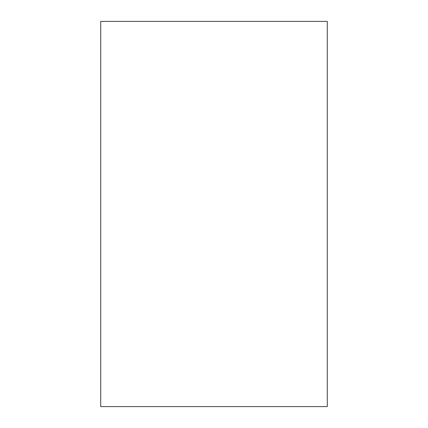 <?xml version="1.0" encoding="UTF-8"?>
<svg xmlns="http://www.w3.org/2000/svg" width="428" height="428" viewBox="0 0 428 428"><rect width="100%" height="100%" fill="white"/><g stroke="black" fill="none" stroke-linecap="round" stroke-linejoin="round"><path stroke-width="0.64" d="M100.708 406.6L327.292 406.6L327.292 21.4L100.708 21.4L100.708 406.6"/></g></svg>
